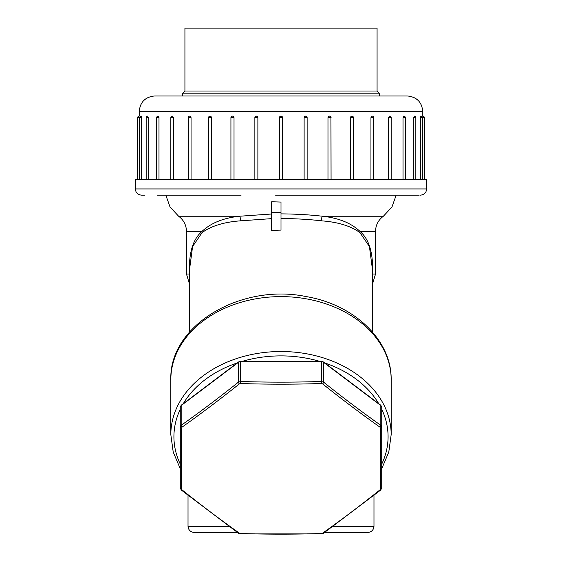 <?xml version="1.0" encoding="UTF-8"?>
<svg xmlns="http://www.w3.org/2000/svg" width="562" height="562" viewBox="0 0 562 562"><rect width="100%" height="100%" fill="white"/><g stroke="black" fill="none" stroke-linecap="round" stroke-linejoin="round"><path stroke-width="0.84" d="M282.553 117.669L279.447 117.669C280.48 115.667 281.513 115.667 282.553 117.669L282.553 179.65L282.553 117.669L279.447 117.669L279.447 179.65L279.447 117.669L282.553 117.669A1.553 1.553 0 0 0 281 116.116A1.553 1.553 0 0 0 279.447 117.669M379.245 95.969L379.245 93.18L182.755 93.18L182.755 95.969M281 91.016L377.074 91.016L377.074 28.1L184.926 28.1L184.926 91.016L281 91.016M241.084 195.147L157.508 195.147L165.839 195.147L170.047 207.02L178.632 216.244L239.482 216.244L271.706 213.996M157.599 195.147L164.315 195.147M142.818 195.147L141.54 195.147L142.818 195.147M281 213.876C295.949 213.989 309.788 214.775 322.518 216.244L383.368 216.244L391.953 207.02L396.161 195.147L400.425 195.147M409.663 195.147L419.182 195.147C420.882 195.147 420.882 195.147 419.182 195.147L275.577 195.147M403.137 195.147L404.401 195.147M397.685 195.147L401.788 195.147M370.653 195.147L374.735 195.147M331.109 195.147L333.758 195.147M228.242 195.147L200.564 195.147M187.265 195.147L169.738 195.147M141.54 195.147C137.774 194.775 135.709 192.71 135.337 188.944L135.337 179.65L426.663 179.65L426.663 188.944C426.291 192.71 424.226 194.775 420.46 195.147M139.221 117.634L139.221 117.669C139.214 115.667 139.214 115.667 139.221 117.669L139.221 179.65M141.125 117.079L141.104 117.669C141.28 115.667 141.455 115.667 141.645 117.669L141.645 179.65M148.305 117.669L146.211 117.669A1.553 1.553 0 0 1 147.764 116.116L148.305 117.669L148.305 179.65M158.336 116.137L158.99 117.5L158.99 179.65M173.384 117.669L170.834 117.669A1.553 1.553 0 0 1 172.386 116.116L173.384 117.5L173.384 179.65M191.052 117.669L188.312 117.669A1.553 1.553 0 0 1 189.858 116.116L190.708 116.573L191.052 117.669L191.052 179.65M211.453 117.669L208.558 117.669A1.553 1.553 0 0 1 210.104 116.116L211.059 116.573L211.453 117.669L211.453 179.65M233.968 117.669L230.954 117.669A1.553 1.553 0 0 1 232.542 116.116L233.539 116.573L233.968 117.669L233.968 179.65M254.853 179.65L254.853 117.669L255.19 116.699L256.455 116.116L257.466 116.573L257.909 117.669L257.909 179.65M304.091 179.65L304.091 117.669L304.428 116.699L305.545 116.116L306.704 116.573L307.147 117.669L307.147 179.65M328.032 179.65L328.032 117.669L328.356 116.699L329.458 116.116A1.553 1.553 0 0 1 331.046 117.669L328.032 117.669M350.548 179.65L350.548 117.669L350.843 116.699L351.896 116.116A1.553 1.553 0 0 1 353.442 117.669L350.548 117.669M370.948 179.65L370.948 117.669L371.208 116.699L372.142 116.116A1.553 1.553 0 0 1 373.688 117.669L370.948 117.669M388.616 179.65L388.616 117.669L389.614 116.116A1.553 1.553 0 0 1 391.166 117.669L388.616 117.669M403.01 179.65L403.01 117.669L403.664 116.137M413.695 179.65L413.695 117.669L414.327 116.137M420.355 179.65L420.355 117.669C420.545 115.667 420.72 115.667 420.896 117.669L420.889 117.325M422.779 179.65L422.779 117.669C422.786 115.667 422.786 115.667 422.779 117.669C422.786 115.667 422.786 115.667 422.779 117.669L422.779 117.332M422.779 117.669L424.338 117.669A1.553 1.553 0 0 0 422.786 116.116L422.786 116.306M420.678 116.137L420.636 116.116A1.553 1.553 0 0 1 422.181 117.669L420.355 117.669M403.923 116.137L403.79 116.116A1.553 1.553 0 0 1 405.343 117.669L403.01 117.669M158.21 116.116A1.553 1.553 0 0 0 156.657 117.669L158.969 117.325M158.077 116.137L157.557 116.847M157.5 117.079L157.444 117.669M147.279 117.079L147.244 117.669M154.712 95.969L407.288 95.969C416.702 96.889 421.865 102.052 422.786 111.466L139.214 111.466C140.128 102.059 145.298 96.889 154.712 95.969M380.172 95.969L181.828 95.969M142.713 195.147L144.596 195.147M189.577 275.19L189.535 274.045C188.572 253.553 192.724 239.349 201.99 231.418C210.876 223.03 223.374 217.972 239.482 216.244A3.098 1.637 -96.7 0 1 240.143 220.866C223.985 222.067 211.298 225.973 202.074 232.598L192.583 246.57L189.577 269.24M372.423 331.973L372.423 269.261L369.424 246.578L359.926 232.598C350.73 225.987 338.043 222.074 321.857 220.866A3.098 1.637 -83.3 0 1 322.518 216.244C338.654 217.979 351.152 223.037 360.01 231.418C369.283 239.328 373.435 253.539 372.466 274.045L372.423 275.197M271.706 218.632L240.143 220.866M321.857 220.866C309.493 219.398 295.872 218.611 281 218.506M271.924 230.371L281 230.104L281 212.239L271.706 212.239L271.706 230.385M281 212.239L281 202.06L271.706 201.772L271.706 212.239M373.976 495.396L373.976 526.264C373.611 530.022 371.538 532.095 367.78 532.46L324.576 532.46M237.424 532.46L194.22 532.46C190.455 532.095 188.389 530.022 188.024 526.264L228.783 526.264M372.423 274.024L375.521 274.045L375.521 231.418L360.01 231.418A3.098 2.304 -46.7 0 0 359.926 232.598M202.074 232.598A3.098 2.304 -133.3 0 0 201.99 231.418L186.479 231.418L186.479 274.045L189.577 274.024M239.391 383.867A815.441 378.289 127 0 1 182.095 427.106L181.638 427.935L181.638 489.088L182.095 489.916A815.441 378.289 53 0 0 239.391 533.155L240.487 533.5A815.441 534.975 0 0 0 321.513 533.5L321.485 533.9L323.431 533.275A1.553 0.773 -125.3 0 1 322.609 533.155A815.441 378.289 -53 0 0 379.905 489.916L380.362 489.088L380.362 427.935L379.905 427.106A815.441 378.289 -127 0 1 322.609 383.867L321.513 383.523A815.441 534.975 180 0 1 240.487 383.523L239.391 383.867A1.553 0.66 -128.7 0 1 238.372 382.174L240.564 381.486L240.487 383.523M321.513 533.5L322.609 533.155M380.65 405.132L381.724 407.197A3.098 2.339 180 0 0 380.818 405.539A1.553 0.717 127 0 0 380.65 405.125L323.466 361.97A1.553 0.717 127 0 1 323.628 362.385A3.098 2.339 180 0 0 321.436 361.696L240.564 361.696L240.564 381.486A813.902 533.97 0 0 0 321.436 381.486L323.628 382.174A813.902 377.573 53 0 0 380.818 425.329L381.724 426.987L381.724 488.02L380.685 490.057A1.553 0.66 -128.7 0 1 379.905 489.916M240.487 533.5L240.515 533.9L321.485 533.9M381.724 488.02A1.553 1.075 180 0 1 380.362 489.088M239.391 533.155A1.553 0.773 125.3 0 1 238.576 533.275L240.515 533.9M381.724 407.197L381.724 426.987A1.553 0.955 180 0 1 380.362 427.935M182.095 489.916A1.553 0.66 128.7 0 1 181.315 490.064L238.569 533.275M322.609 383.867A1.553 0.66 128.7 0 0 323.628 382.174L323.628 362.385L380.818 405.539L380.818 425.329A1.553 0.773 125.3 0 1 379.905 427.106M181.638 489.088A1.553 1.075 180 0 1 180.276 488.02L180.276 426.987L181.182 425.329A813.902 377.573 -53 0 0 238.372 382.174L238.372 362.385A1.553 0.717 -127 0 1 238.534 361.97L181.35 405.132L180.276 407.197L180.276 426.987A1.553 0.955 180 0 0 181.638 427.935M181.35 405.125A1.553 0.717 -127 0 0 181.182 405.539L238.372 362.385A3.098 2.339 180 0 1 240.564 361.696L240.564 361.317L321.436 361.317L321.513 383.523M182.095 427.106A1.553 0.773 -125.3 0 1 181.182 425.329L181.182 405.539A3.098 2.339 180 0 0 180.276 407.197M135.337 188.944L426.663 188.944M257.909 117.669L254.853 117.669M307.147 117.669L304.091 117.669M330.948 117.669L331.046 179.65M415.789 179.65L415.789 117.669L413.695 117.669M139.221 117.669L137.662 117.669L137.662 179.65M141.645 117.669L139.819 117.669L139.819 179.65M333.217 526.264L373.976 526.264M391.173 434.665L391.173 379.764A110.173 83.148 180 0 0 281 296.617A110.173 83.148 180 0 0 170.827 379.764L170.827 434.665A110.173 83.148 0 0 1 281 351.517A110.173 83.148 0 0 1 391.173 434.665L388.785 452.08L381.724 468.708M381.724 464.121A107.075 80.809 180 0 0 381.724 409.276M378.732 403.685A107.075 80.809 180 0 0 324.745 362.94M319.595 361.317A107.075 80.809 180 0 0 242.405 361.317M237.255 362.94A107.075 80.809 180 0 0 183.268 403.685M180.276 409.276A107.075 80.809 180 0 0 180.276 464.121M380.818 469.888A3.098 2.339 180 0 0 381.724 468.23M184.926 91.016L182.755 93.18M377.074 91.016L379.245 93.18M422.786 116.116L422.786 111.466M137.662 117.669A1.553 1.553 0 0 1 139.214 116.116L139.214 111.466M170.834 117.669L170.834 179.65M256.455 116.116A1.553 1.553 0 0 0 254.832 117.669L254.832 179.65M230.954 117.669L230.954 179.65M156.657 117.669L156.657 179.65M353.442 117.669L353.442 179.65M305.545 116.116A1.553 1.553 0 0 1 307.168 117.669L307.168 179.65M391.166 117.669L391.166 179.65M405.343 117.669L405.343 179.65M415.789 117.669A1.553 1.553 0 0 0 414.236 116.116M422.181 117.669L422.181 179.65M141.364 116.116A1.553 1.553 0 0 0 139.819 117.669M146.211 117.669L146.211 179.65M208.558 117.669L208.558 179.65M424.338 117.669L424.338 179.65M373.688 117.669L373.688 179.65M188.312 117.669L188.312 179.65M178.632 216.244C183.697 220.03 186.317 225.088 186.479 231.418M375.521 231.418C375.683 225.088 378.303 220.03 383.368 216.244M189.577 331.973L189.577 269.261M189.577 284.323L186.479 274.045M375.521 274.045L372.423 284.323M188.024 495.396L188.024 526.264M170.827 434.665L173.215 452.08L180.276 468.708M391.173 379.764C391.862 340.186 354.151 304.618 306.339 296.61C241.168 282.932 168.979 325.096 170.827 379.764M372.423 269.226L372.423 269.886M189.577 269.612L189.577 269.212M380.685 490.057L323.431 533.275M180.276 488.02L181.315 490.057M240.564 361.317L238.534 361.97M321.436 361.317L323.466 361.97"/></g></svg>
